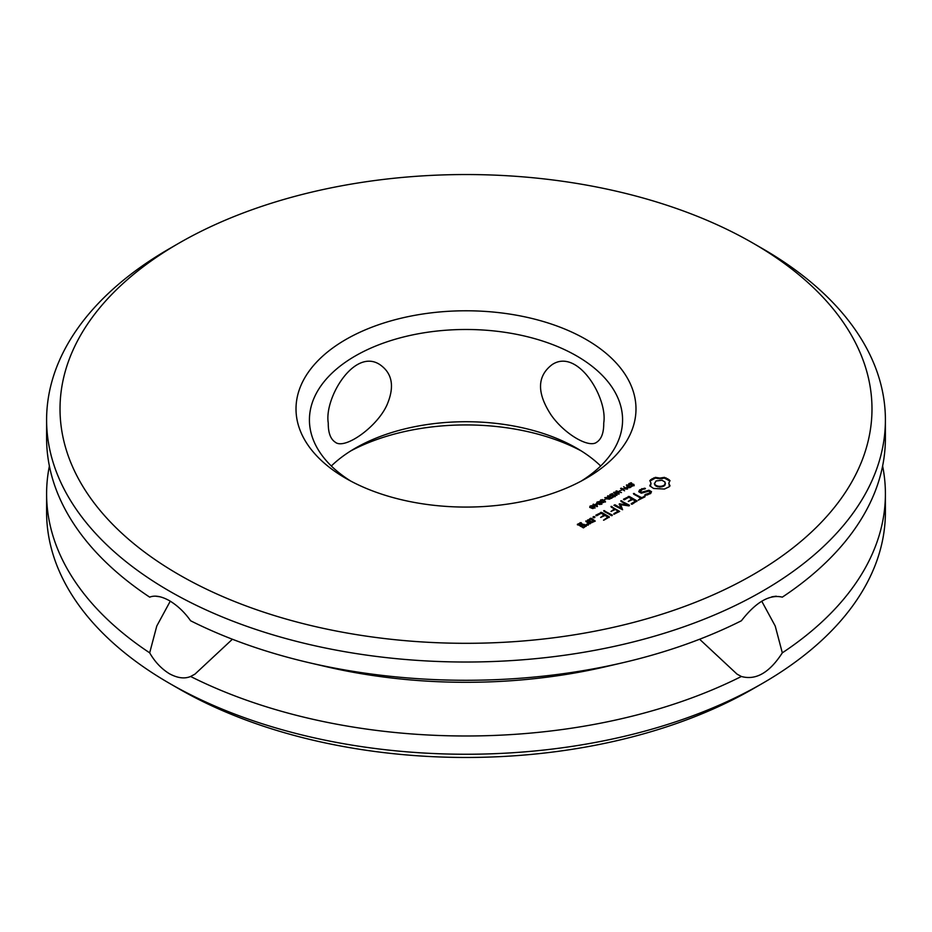 <?xml version="1.0" encoding="UTF-8"?>
<svg xmlns="http://www.w3.org/2000/svg" width="932" height="932" viewBox="0 0 932 932"><rect width="100%" height="100%" fill="white"/><g stroke="black" fill="none" stroke-linecap="round" stroke-linejoin="round"><path stroke-width="1.4" d="M178.932 574.66A405.979 234.386 180 0 1 178.921 243.194A405.979 234.386 180 0 1 753.079 243.194A405.979 234.386 180 0 1 753.068 574.671A405.979 234.386 180 0 1 178.932 574.66M669.083 486.819L670.026 485.828L668.78 483.207L670.026 480.586L664.446 477.359L659.903 478.081L655.371 477.359L649.779 480.586L651.025 483.207L649.779 485.828L653.6 488.473L664.446 489.044L669.083 486.819M650.653 493.541L651.503 491.677L648.975 490.22L641.6 492.259L640.272 491.49L642.498 489.335L644.956 488.95L645.445 488.473L644.606 488.193L639.597 489.917L638.758 491.723L641.309 493.203L648.695 491.176L650 491.921L649.441 493.121L645.317 494.461L644.851 494.95L645.666 495.23L650.653 493.541M644.991 496.267L641.612 497.653L633.422 493.482L640.657 498.212L638.257 500.146L644.991 496.814M632.176 504.212L636.975 500.892L629.251 496.43L623.508 499.203L624.452 499.75L628.762 497.257L631.675 498.946L628.308 501.439L632.642 499.494L635.531 501.16L631.22 503.653L632.176 504.212M628.902 485.013L628.692 483.836L631.069 482.729L631.733 483.102L629.729 483.661L629.368 484.652L632.758 484.023L634.121 485.001L631.71 486.446L631.081 486.085L633.224 484.628L628.902 485.013M633.422 485.77L633.224 484.628M632.758 484.757L633.725 485.013L633.725 484.279L634.121 485.001M629.147 484.209L629.368 485.211M627.096 487.949L626.735 486.784L627.877 486.003L626.386 485.153L626.921 484.85L630.894 487.145L627.096 487.949M626.735 487.506L627.341 487.04M620.596 488.496L626.688 489.079L623.625 486.749L627.597 489.044L621.819 488.636L624.568 490.791L620.596 488.496M619.5 490.861L621.644 490.174L619.5 490.861M616.541 495.428L613.606 492.539L614.2 492.189L618.335 493.611L615.854 491.234L616.436 490.896L621.458 492.585L616.774 491.479L619.256 493.855L618.72 494.17L614.549 492.725L617.066 495.125L616.541 495.428M622.611 509.734L620.712 504.69L622.611 509.734L613.943 505.307L614.91 504.748L614.235 505.47M614.91 504.748L620.84 508.173L619.291 503.863L626.723 504.76L620.782 500.775L629.461 505.226L628.785 505.878L620.712 504.69M613.873 514.231L619.663 511.435L610.973 506.437L614.339 508.942L610.984 511.447L615.306 509.501L618.207 511.167L613.885 513.66M611.38 515.641L612.347 515.081L603.691 510.643L611.38 515.641M603.54 520.184L609.318 516.852L601.594 512.39L595.851 515.163L596.806 515.711L601.117 513.229L604.029 514.907L600.651 517.411L604.984 515.466L607.874 517.132L603.54 520.184M593.987 517.831L593.171 516.712L594.791 516.712L593.987 517.831M610.029 495.906L609.819 494.741L612.196 493.622L612.86 494.007L610.856 494.554L610.507 495.544L613.885 494.915L615.248 495.894L612.837 497.339L612.207 496.977L614.351 495.521L610.029 495.906M614.549 496.663L614.351 495.521M613.885 495.649L614.852 495.906L614.852 495.172L615.248 495.894M610.285 495.102L610.507 496.104M604.763 497.641L608.363 497.385L609.109 496.954L607.524 496.045L608.048 495.742L612.021 498.038L608.98 499.144L608.002 497.781L604.763 497.641M607.839 498.375L607.839 499.109M604.472 499.54L606.616 498.853L604.472 499.54M601.431 501.859L600.196 500.752L602.293 499.552L605.404 501.358L603.319 502.558L601.431 501.859M600.196 500.752L600.744 499.867L600.849 501.265M597.96 503.863L596.725 502.767L598.822 501.567L601.932 503.362L599.847 504.562L597.96 503.863M596.725 502.767L597.272 501.87L597.377 503.268M593.521 505.424L594.103 505.074L592.997 504.433L594.616 504.783L596.527 503.688L597.459 506.449L593.521 505.424M591.016 507.87L589.781 506.775L591.878 505.575L594.989 507.381L592.892 508.581L591.016 507.87M589.781 506.775L590.317 505.878L590.434 507.276M587.603 519.928L591.482 522.724L595.268 521.081L591.377 518.285L587.603 520.475M589.653 523.772L590.62 523.225L585.785 520.988L587.719 522.654L587.544 524.332L586.321 524.285L586.24 525.066L588.208 525.159L589.012 523.4L589.653 523.772M583.514 527.862L586.368 525.671L583.968 524.297L580.683 525.66L578.807 524.576L581.999 523.714L581.149 522.666L577.362 524.308L583.514 527.862M345.795 478.326L345.795 478.326A169.997 98.151 180 0 1 345.795 339.528A169.997 98.151 180 0 1 586.205 339.528A169.997 98.151 180 0 1 586.205 478.326A169.997 98.151 180 0 1 345.795 478.326M753.079 243.194L762.562 248.669A419.4 242.134 180 0 1 885.4 419.889A419.4 242.134 180 0 1 626.502 643.593A419.4 242.134 180 0 1 169.438 591.098A419.4 242.134 180 0 1 46.6 419.889A419.4 242.134 180 0 1 169.438 248.669L178.921 243.194M669.724 486.143L668.78 483.207M669.094 484.547L669.094 485.281M669.724 480.994L664.446 478.081L659.903 478.803L655.371 478.081L650.082 480.994M669.036 479.561L669.036 480.295M667.755 478.675L667.755 479.398M666.205 477.93L666.205 478.664M664.446 477.359L664.446 478.081M662.244 477.895L662.244 478.629M659.903 478.081L659.903 478.803M657.573 477.895L657.573 478.629M650.711 484.547L650.082 486.131M655.371 477.359L655.371 478.081M651.025 483.207L650.711 485.281M653.6 477.93L653.6 478.664M652.062 478.675L652.062 479.398M650.769 479.561L650.769 480.295M651.235 492.259L648.975 490.954L641.6 492.981L640.272 491.49M648.975 490.22L648.975 490.954M641.6 492.259L641.6 492.981M645.317 494.461L645.317 495.102M647.763 494.088L647.763 494.822L645.503 495.172M649.441 493.121L647.763 494.822M650 491.921L649.441 493.855M644.781 488.974L641.833 489.358L639.026 491.886M644.606 488.193L644.606 488.927M641.833 488.624L641.833 489.358M639.597 489.917L639.597 490.64M644.688 496.989L641.612 498.387L633.737 494.216M644.024 496.267L644.024 496.989M641.612 497.653L641.612 498.387M634.401 493.494L634.401 494.216M640.657 498.212L638.571 500.146M636.824 501.533L629.251 497.152L623.799 499.762M629.251 496.43L629.251 497.152M635.531 501.16L635.531 501.894L631.512 504.224M628.308 496.43L628.308 497.164M631.675 498.946L628.611 501.439M628.459 485.013L629.275 484.116M633.725 485.013L634.121 485.735M627.877 486.003L627.364 487.413L629.904 487.704M626.921 484.85L626.921 485.456M621.248 488.123L621.819 488.95M614.2 492.189L614.2 492.923M616.436 490.896L616.436 491.63M616.774 491.479L616.774 492.119M614.549 492.725L616.588 495.405M620.84 508.173L620.84 508.907L614.91 505.482M629.216 505.82L621.096 501.509M621.772 500.787L621.772 501.521M619.291 503.863L619.279 504.62M619.966 503.769L619.291 504.596M626.723 504.76L626.723 505.493L619.966 504.503M618.207 511.167L618.207 511.901L614.176 514.219M619.5 511.54L611.276 507.171M611.951 506.449L611.951 507.183M614.339 508.942L611.287 511.447M612.056 515.652L603.994 511.377M604.67 510.654L604.67 511.388M607.874 517.132L607.874 517.866L603.854 520.184M609.167 517.493L601.594 513.124L596.154 515.722M601.594 512.39L601.594 513.124M600.662 512.39L600.662 513.124M604.029 514.907L600.965 517.4M593.102 517.551L594.861 517.551M593.171 516.712L593.171 517.446M594.791 516.712L594.791 517.446M593.987 516.538L593.987 517.272M609.598 495.906L610.413 495.02M614.852 495.906L615.248 496.628M608.363 497.385L608.363 498.119M608.048 495.742L608.048 496.348M600.196 501.486L600.744 500.601M604.181 500.997L605.404 502.092M596.725 503.49L597.272 502.604M600.709 503L601.932 504.096M593.509 504.142L593.509 504.725M594.616 504.783L594.616 505.377M596.643 504.48L597.365 506.495M597.144 504.037L597.144 504.771M589.781 507.497L590.317 506.612M593.754 507.008L594.989 508.103M590.445 518.297L587.766 520.569M591.377 518.285L590.445 519.019M595.105 521.174L591.377 519.019M590.306 523.772L586.077 521.71M586.729 520.976L586.729 521.71M586.321 524.285L586.31 525.066M587.719 522.654L587.544 525.066L586.321 525.019M587.544 524.332L587.544 525.066M586.193 526.312L583.036 525.031L580.683 526.382L578.807 524.576M583.968 524.297L583.968 525.031M583.036 524.297L583.036 525.031M580.205 522.666L577.525 524.949M580.683 525.66L580.683 526.382M581.149 522.666L580.205 523.4M350.735 481.063A156.576 90.404 180 0 1 309.424 419.889A156.576 90.404 180 0 1 466 329.485A156.576 90.404 180 0 1 622.576 419.889A156.576 90.404 180 0 1 581.265 481.063M885.4 419.889L885.4 438.145A419.4 242.134 180 0 1 782.321 597.144C769.622 594.138 755.98 602.014 741.383 620.77A419.4 242.134 180 0 1 622.949 662.687A419.4 242.134 180 0 1 309.051 662.687A419.4 242.134 180 0 1 190.617 620.77C184.606 612.266 177.546 605.567 169.438 600.686C161.422 596.259 154.84 595.082 149.679 597.144A419.4 242.134 180 0 1 46.6 438.145L46.6 419.889M663.782 486.166L659.903 487.098L656.035 486.166L654.427 483.929L656.035 480.959L661.965 480.271L664.982 482.007L664.982 485.118L663.782 486.166L663.782 485.444L661.965 486.131L661.965 486.865M627.271 487.156L627.364 488.135M608.468 498.806L608.468 498.131M600.872 500.647L601.315 501.847M600.872 501.16L603.353 502.15L604.74 501.696L602.293 499.983L600.872 500.426M597.4 502.651L597.831 503.851M597.4 503.163L599.87 504.154L601.268 503.699L598.81 501.987L597.4 502.43M590.457 506.659L590.888 507.87M590.457 507.171L592.927 508.161L594.325 507.719L591.867 505.994L590.457 506.437M593.824 521.547L591.971 522.619L589.036 520.196L590.9 519.124L593.824 521.547M584.923 526.685L583.059 527.757L581.65 526.207L583.502 525.135L584.923 526.685M600.674 466A156.576 90.404 0 0 0 576.722 448.199A156.576 90.404 0 0 0 355.278 448.199A156.576 90.404 0 0 0 331.326 466M603.738 423.012C607.897 397.917 577.49 347.52 552.07 364.657C536.972 376.167 536.692 393.001 551.231 415.171C564.408 433.986 589.071 448.583 596.806 442.141C601.524 439.019 603.843 432.634 603.738 423.012M328.262 423.012C324.068 398.092 354.393 347.543 379.93 364.657C392.034 373.056 394.609 385.93 387.665 403.276C378.776 425.877 344.619 450.389 335.194 442.141C330.476 439.019 328.157 432.634 328.262 423.012M170.265 601.175L156.774 626.036L149.679 652.843C154.84 661.848 161.434 668.815 169.438 673.743C177.546 678.123 184.606 679.032 190.617 676.481L194.951 674.139L232.383 639.247M155.76 596.189L160.164 596.818M622.949 662.687L606.208 666.59A374.664 216.306 180 0 1 325.792 666.59L309.051 662.687M776.24 596.189L771.836 596.818M761.735 601.175L775.226 626.036L782.321 652.843C769.541 672.659 755.899 680.535 741.383 676.481L737.049 674.139L699.617 639.247M661.965 486.131L659.903 486.364L659.903 487.098M659.903 486.364L657.841 486.131L657.841 486.865M657.841 486.131L656.035 485.444L656.035 486.166M656.035 485.444L654.823 484.395L654.823 485.118M654.823 484.395L654.427 483.207M665.39 483.207L664.982 485.118M664.982 484.395L663.782 485.444M629.904 487.18L627.877 486.527M609.633 498.725L611.043 498.072L609.551 497.21L608.619 497.805L609.633 499.156M601.268 504.328L601.21 503.373M595.07 505.039L596.841 506.064L596.608 504.154L595.07 505.633M596.841 506.064L596.841 506.659M593.824 520.813L591.971 522.619M591.971 521.885L589.036 520.196M584.923 525.951L583.059 527.757M583.059 527.023L581.65 526.207M581.265 450.937A169.997 98.151 0 0 0 350.735 450.937M149.679 652.843A419.4 242.134 180 0 1 46.6 493.855A419.4 242.134 180 0 1 49.384 466M882.616 466A419.4 242.134 180 0 1 885.4 493.855L885.4 512.111A419.4 242.134 180 0 1 762.562 683.331A419.4 242.134 180 0 1 169.438 683.331L169.438 683.331A419.4 242.134 180 0 1 46.6 512.111L46.6 493.855M885.4 493.855A419.4 242.134 180 0 1 782.321 652.843M741.383 676.481A419.4 242.134 180 0 1 190.617 676.481M178.932 688.818A405.979 234.386 180 0 1 178.921 688.806L169.438 683.331L178.921 688.806A405.979 234.386 180 0 0 753.079 688.806L762.562 683.331M628.692 483.836L628.692 484.57M629.275 483.393L629.275 483.999M627.341 486.306L627.341 486.947M609.819 494.741L609.819 495.463M610.413 494.286L610.413 494.892M604.181 500.263L604.181 500.915M600.709 502.266L600.709 502.919M593.754 506.286L593.754 506.926M627.364 487.413L627.364 488.088M601.315 501.125L601.315 501.777M601.979 501.544L601.979 502.138M597.831 503.129L597.831 503.793M598.507 503.548L598.507 504.142M590.888 507.136L590.888 507.8M591.552 507.556L591.552 508.161M629.135 485.048L629.135 484.314M633.434 485.665L633.434 484.931M610.262 495.94L610.262 495.218M614.572 496.558L614.572 495.824M601.291 504.328L601.291 503.595"/></g></svg>
